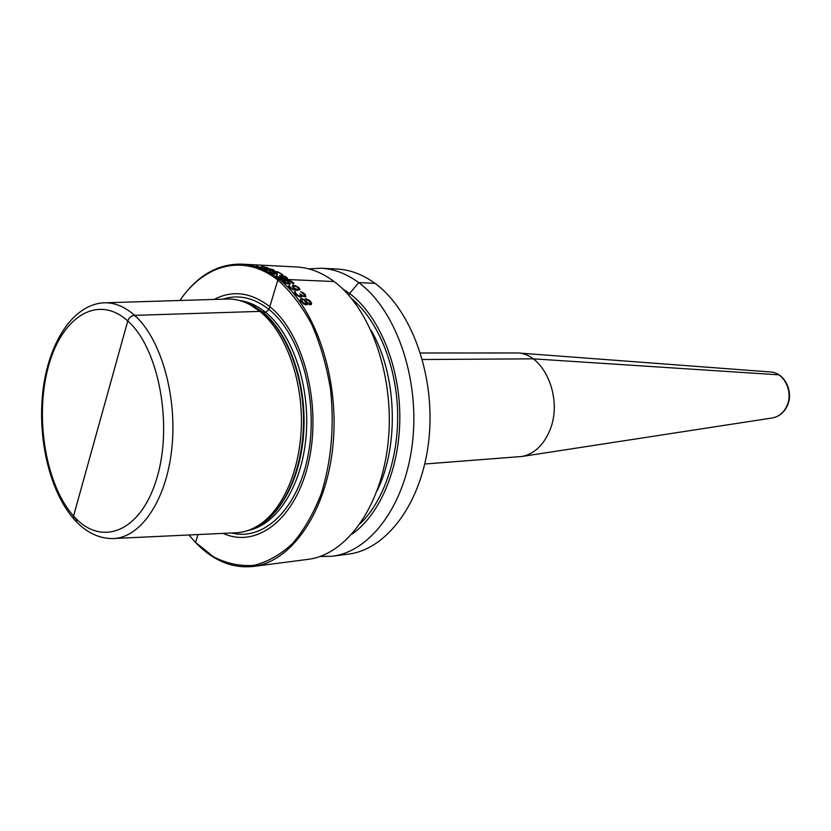 <?xml version="1.0" encoding="UTF-8"?>
<svg xmlns="http://www.w3.org/2000/svg" width="831" height="831" viewBox="0 0 831 831"><rect width="100%" height="100%" fill="white"/><g stroke="black" fill="none" stroke-linecap="round" stroke-linejoin="round"><path stroke-width="1.25" d="M179.901 300.49C204.551 264.061 244.179 253.299 277.824 280.016C290.59 291.338 301.892 306.12 311.729 324.36C320.413 344.263 326.697 366.035 330.593 389.697C334.405 426.698 331.289 461.382 321.233 493.759C313.505 513.568 303.928 530.178 292.502 543.599C280.327 554.838 267.405 562.099 253.756 565.392C240.024 566.358 226.655 563.522 213.65 556.895L195.555 542.373L198.007 534.562L195.555 542.373L196.085 543.069L188.959 534.987M179.86 300.49C196.854 275.871 217.39 263.759 241.478 264.133C254.307 264.798 266.782 269.805 278.894 279.154L277.824 280.016L268.974 309.444L265.671 312.404L259.978 311.386L134.622 315.354C131.277 315.77 128.992 317.639 127.766 320.963L73.554 515.999C73.014 518.97 74.25 520.528 77.273 520.653L72.276 514.545M241.478 264.133L296.49 266.959C309.412 267.634 321.95 272.495 334.114 281.543C370.844 308.727 394.881 377.253 388.191 441.77C381.689 506.359 346.413 554.869 307.834 559.388L253.206 566.462C291.515 562.016 326.614 511.969 333.002 445.052C339.578 378.23 315.479 307.2 278.894 279.154L334.114 281.543M308.706 268.87L321.036 268.216C333.979 268.891 346.548 273.69 358.722 282.613C395.473 309.402 419.468 376.827 412.737 440.305C406.203 503.866 370.875 551.691 332.203 556.23L319.862 556.531M321.036 268.216L337.23 269.047C350.194 269.722 362.773 274.479 374.947 283.319C411.719 309.849 435.673 376.536 428.91 439.339C422.345 502.215 387.007 549.592 348.293 554.142L332.203 556.23M188.99 534.987L196.085 543.069C213.422 560.8 232.462 568.591 253.206 566.462M214.076 299.43C232.431 289.915 250.91 292.252 269.524 306.462C303.055 332.743 321.732 403.399 308.903 460.914C296.418 518.648 257.059 548.938 223.155 533.388M105.371 302.785L225.752 299.077C233.916 298.609 242.029 300.49 250.069 304.728L259.978 311.386C284.545 331.289 301.798 376.214 301.424 422.241C301.071 468.289 283.226 509.777 258.628 525.317C250.931 530.168 242.995 532.671 234.809 532.837L114.512 538.467M424.797 463.999L521.982 456.479C534.188 453.934 543.422 445.323 549.696 430.635C563.428 399.109 544.502 354.016 517.973 352.967L420.496 352.998M352.074 534.084C380.463 514.264 400.303 466.814 399.825 415.521C399.358 364.238 378.572 315.219 349.612 293.499L348.958 295.452M342.559 288.752L349.612 293.499L358.722 282.613L374.947 283.319M259.365 267.385L267.925 267.811L261.672 266.356L266.574 267.655L261.142 266.876L262.554 267.499L260.622 267.447L256.301 266.045L259.365 267.385M266.782 268.444L262.845 268.621L266.232 270.106L274.375 270.501L272.391 269.369L266.782 268.444M273.139 271.955L276.463 273.503L275.269 273.95L271.893 272.973L270.189 271.311L269.275 271.623L273.17 273.846L277.388 274.303L277.118 273.212L273.877 271.841L277.211 272.007L282.602 274.542L277.492 271.654L272.08 271.394L273.139 271.955M267.353 268.735L273.087 270.241L265.733 269.701L264.154 268.849L267.353 268.735M276.858 275.321L276.079 276.121L279.486 278.136L283.703 278.936L287.64 278.489L285.345 276.443L281.377 275.352L279.787 275.456L279.507 276.183L283.402 278.406L279.891 277.845L277.512 276.567L276.858 275.321M283.6 276.183L286.373 278.136L281.948 277.346L280.67 276.048L283.6 276.183M290.518 283.62L289.23 281.802L286.622 280.452L290.964 281.418L293.031 284.088L293.842 283.039L290.518 280.733L286.321 279.902L282.363 280.379L285.906 283.433L289.552 284.192L290.518 283.62M289.261 283.205L286.321 283.08L283.631 280.774L286.56 280.899L289.261 283.205M300.033 289.583L298.807 287.495L295.337 285.667L293.177 285.334L292.055 286.57L295.774 289.562L292.294 288.866L290.019 287.152L289.479 285.438L288.565 285.916L289.655 287.806L293.114 289.739L297.508 290.331L300.033 289.583M304.053 296.283L299.69 293.945L300.791 296.013L298.817 296.106L295.992 293.665L295.234 291.401L294.382 291.806L295.867 294.745L300.033 297.103L301.58 296.999L301.705 295.878L305.839 296.979L305.309 294.6L302.951 292.554L300.604 291.733L304.406 294.725L304.832 295.992L304.053 296.283M297.529 289.489L294.413 288.128L293.239 286.363L295.265 286.176L297.623 287.318L298.786 289.115L297.529 289.489M304.842 299.918L301.913 298.485L300.251 299.264L300.697 300.988L303.585 303.907L305.901 304.884L307.325 304.562L307.408 303.481L309.963 304.821L311.386 304.489L311.615 303.066L309.818 300.583L306.234 298.786L305.029 299.077L304.842 299.918M301.882 301.196L301.933 299.316L303.793 299.887L306.359 303.45L305.901 303.98L304.042 303.377L301.882 301.196M310.15 302.141L310.337 303.564L308.665 303.512L306.286 301.331L306.099 299.96L307.771 300.012L310.15 302.141M778.969 374.843L533.076 358.836L422.428 359.511M99.949 421.016L73.554 515.999C73.014 518.97 74.25 520.528 77.273 520.653M222.729 299.17C238.352 294.164 253.767 297.581 268.974 309.444C300.157 334.072 318.429 398.153 308.54 452.978C298.911 507.959 264.31 541.49 231.797 532.983M248.282 530.386C276.952 524.818 301.944 485.958 306.099 436.202C310.379 386.498 292.761 334.135 265.671 312.404C257.215 305.6 248.448 301.632 239.37 300.479M243.774 301.882L253.548 305.964L262.991 312.352C288.908 333.241 306.348 382.187 303.834 430.261C301.383 478.376 279.569 518.565 252.572 528.641M253.6 528.152L261.038 524.216C285.469 508.79 303.17 467.687 303.523 422.075C303.897 376.485 286.788 331.985 262.399 312.238L250.069 304.728M74.863 520.113C86.112 532.359 98.629 538.509 112.403 538.571C140.169 538.498 166.335 501.041 171.82 448.532C177.47 396.127 160.882 338.56 134.622 315.354C124.473 306.4 114.013 302.224 103.252 302.848C72.474 305.019 48.728 343.068 43.004 390.217C37.27 437.522 49.247 490.612 73.679 518.783M73.554 515.999C45.944 485.325 34.736 418.627 47.907 368.413C60.673 317.889 97.113 293.146 127.766 320.963C158.659 347.95 173.274 424.651 156.779 478.438C140.719 532.629 100.883 547.39 73.554 515.999M770.129 371.945L770.804 371.997C784.402 372.672 793.667 392.377 786.718 406.266C783.55 412.758 778.834 416.643 772.591 417.91L521.982 456.479M771.916 418.014L772.591 417.91C779.094 416.58 783.955 412.643 787.154 406.089C794.083 392.294 784.89 372.807 770.804 371.997L517.973 352.967M360.342 523.582C384.275 500.355 399.306 455.658 397.54 409.465C395.722 363.282 377.274 319.883 351.617 298.578M377.243 490.508C399.545 445.219 396.771 373.67 371.021 330.25M258.628 525.317L253.497 528.204"/></g></svg>
